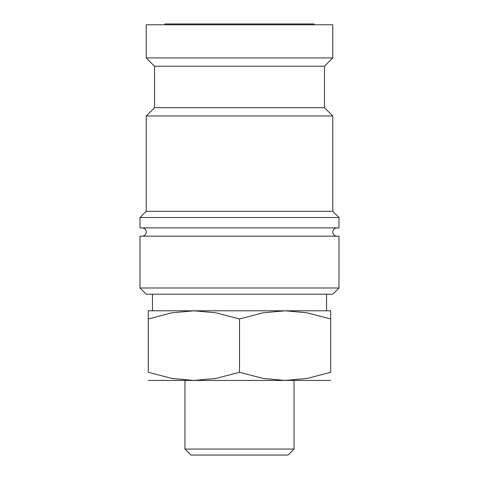 <?xml version="1.0" encoding="UTF-8"?>
<svg xmlns="http://www.w3.org/2000/svg" width="479" height="479" viewBox="0 0 479 479"><rect width="100%" height="100%" fill="white"/><g stroke="black" fill="none" stroke-linecap="round" stroke-linejoin="round"><path stroke-width="0.72" d="M336.911 236.183A4.143 4.143 0 0 1 332.767 232.04A4.143 4.143 0 0 1 336.911 227.896M142.089 227.896A4.143 4.143 0 0 1 146.233 232.04A4.143 4.143 0 0 1 142.089 236.183M239.5 287.999L140.018 287.999L146.233 294.214L332.767 294.214L338.982 287.999L239.5 287.999M338.982 287.999L338.982 236.183L140.018 236.183L140.018 287.999M239.5 217.532L140.018 217.532L140.018 227.896L338.982 227.896L338.982 217.532L239.5 217.532M324.475 107.685L154.525 107.685L154.525 66.234L324.475 66.234L324.475 107.685L332.767 115.972L332.767 211.311L146.233 211.311L140.018 217.532M332.767 115.972L146.233 115.972L146.233 211.311M146.233 57.941L146.233 24.776L332.767 24.776L332.767 57.941L146.233 57.941L154.525 66.234M148.304 310.799L193.905 310.799L215.867 312.793L239.5 318.942L263.133 312.793L285.095 310.799L307.063 312.793L330.696 318.942C330.696 308.039 330.696 308.039 330.696 318.96L330.696 372.291L307.063 378.44L285.095 380.434L263.133 378.44L239.5 372.291L215.867 378.44L193.905 380.434L171.937 378.44L148.304 372.291L148.304 318.942C148.304 308.039 148.304 308.039 148.304 318.96L171.937 312.793L193.905 310.799L330.696 310.799M148.304 380.434L330.696 380.434M184.96 449.057L190.959 455.05L288.041 455.05L294.04 449.057L184.96 449.057L184.96 380.434M164.884 24.776L164.884 23.95L314.116 23.95L314.116 24.776M330.696 372.273C330.696 383.194 330.696 383.194 330.696 372.273M148.304 372.273C148.304 383.194 148.304 383.194 148.304 372.273M239.5 372.291L239.5 318.942M154.525 107.685L146.233 115.972M294.04 380.434L294.04 449.057M152.454 294.214L152.454 310.799M326.546 294.214L326.546 310.799M324.475 66.234L332.767 57.941M332.767 211.311L338.982 217.532"/></g></svg>
